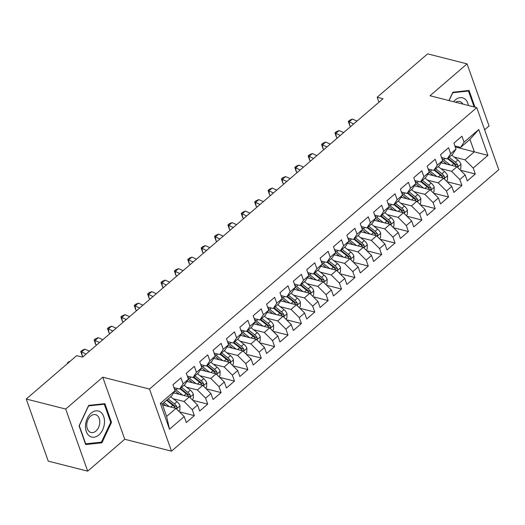 <?xml version="1.0" encoding="UTF-8"?>
<svg xmlns="http://www.w3.org/2000/svg" width="525" height="525" viewBox="0 0 525 525"><rect width="100%" height="100%" fill="white"/><g stroke="black" fill="none" stroke-linecap="round" stroke-linejoin="round"><path stroke-width="0.79" d="M484.614 129.787L489.057 125.967L467.073 63.873L427.626 53.852L377.186 97.23L378.952 102.224M171.498 451.146L498.75 169.713L476.766 107.618L149.507 389.058L171.498 451.146L124.747 439.274L102.756 377.186L65.697 409.054L87.688 471.148L124.747 439.274M87.688 471.148L48.234 461.127L26.25 399.033L65.697 409.054M169.496 429.227L160.342 403.384L175.061 390.731L171.596 395.955L162.225 404.007L166.628 416.43L169.496 429.227L184.209 416.574L186.323 422.527L194.348 415.623L192.242 409.671L197.59 405.064L199.703 411.023L207.729 404.119L205.616 398.16L210.971 393.56L213.078 399.518L221.104 392.615L218.997 386.656L224.346 382.056L226.459 388.008L234.485 381.104L232.378 375.152L237.727 370.545L239.84 376.504L247.866 369.6L245.752 363.641L251.107 359.041L253.214 365L261.247 358.096L259.133 352.137L264.488 347.537L266.595 353.496L274.621 346.592L272.514 340.633L277.863 336.026L279.976 341.985L288.002 335.081L285.895 329.123L291.244 324.522L293.357 330.481L301.383 323.577L299.27 317.618L304.625 313.018L306.731 318.977L314.764 312.073L312.651 306.114L318.006 301.514L320.112 307.466L328.138 300.562L326.032 294.61L331.38 290.003L333.493 295.962L341.519 289.058L339.406 283.1L344.761 278.499L346.867 284.458L354.9 277.554L352.787 271.596L358.142 266.995L360.248 272.947L368.274 266.044L366.168 260.092L371.516 255.485L373.629 261.443L381.655 254.54L379.549 248.581L384.897 243.981L387.01 249.939L395.036 243.036L392.923 237.077L398.278 232.477L400.385 238.429L408.417 231.532L406.304 225.573L411.659 220.966L413.766 226.925L421.792 220.021L419.685 214.062L425.033 209.462L427.147 215.421L435.173 208.517L433.066 202.558L438.414 197.958L440.521 203.917L448.553 197.013L446.44 191.054L451.795 186.454L453.902 192.406L461.928 185.502L459.821 179.55L465.17 174.943L467.283 180.902L475.309 173.998L460.432 170.218M455.254 146.941L487.915 155.387L478.767 129.544L464.048 142.196L461.941 136.237L453.908 143.141L456.022 149.1L450.667 153.707L448.56 147.748L440.534 154.652L442.641 160.611L437.292 165.211L435.179 159.252L427.153 166.156L429.26 172.115L423.911 176.715L421.805 170.756L413.772 177.66L415.885 183.619L410.53 188.219L408.424 182.267L400.398 189.171L402.504 195.123L397.156 199.73L395.043 193.771L387.017 200.675L389.123 206.633L383.775 211.234L381.662 205.275L373.636 212.179L375.749 218.137L370.394 222.738L368.288 216.786L360.255 223.689L362.368 229.642L357.013 234.248L354.907 228.29L346.881 235.193L348.987 241.152L343.639 245.752L341.526 239.794L333.5 246.698L335.606 252.656L330.258 257.257L328.145 251.298L320.119 258.202L322.232 264.16L316.877 268.767L314.77 262.808L306.744 269.712L308.851 275.671L303.502 280.271L301.389 274.312L293.363 281.216L295.47 287.175L290.122 291.775L288.008 285.817L279.983 292.72L282.096 298.679L276.741 303.279L274.634 297.327L266.602 304.231L268.715 310.183L263.36 314.79L261.253 308.831L253.227 315.735L255.334 321.694L249.985 326.294L247.872 320.335L239.846 327.239L241.953 333.198L236.604 337.798L234.491 331.846L226.465 338.75L228.578 344.702L223.223 349.309L221.117 343.35L213.091 350.254L215.198 356.212L209.843 360.813L207.736 354.854L199.71 361.758L201.817 367.717L196.468 372.317L194.355 366.358L186.329 373.262L188.442 379.221L183.087 383.827L180.981 377.869L172.948 384.773L175.061 390.731M487.915 155.387L473.202 168.039L475.309 173.998M26.25 399.033L76.689 355.655L82.53 357.144L383.027 98.72L377.186 97.23M441.217 162.75L456.953 166.747L451.598 171.347L440.803 168.61M465.17 174.943L456.953 166.747M459.821 179.55L451.598 171.347M478.767 129.544L469.947 139.374L460.583 147.427L454.919 145.989M464.048 142.196L460.583 147.427M427.842 174.261L443.572 178.251L438.217 182.857L427.429 180.114M451.795 186.454L443.572 178.251M446.44 191.054L438.217 182.857M456.022 149.1L452.557 154.33L447.202 158.931L441.538 157.493M450.667 153.707L447.202 158.931M414.461 185.765L430.192 189.761L424.843 194.362L414.048 191.618M438.414 197.958L430.192 189.761M433.066 202.558L424.843 194.362M442.641 160.611L439.176 165.834L433.821 170.435L428.157 168.998M437.292 165.211L433.821 170.435M401.08 197.269L416.817 201.265L411.462 205.866L400.667 203.129M425.033 209.462L416.817 201.265M419.685 214.062L411.462 205.866M429.26 172.115L425.795 177.338L420.446 181.945L414.783 180.508M423.911 176.715L420.446 181.945M387.706 208.773L403.436 212.769L398.081 217.376L387.286 214.633M411.659 220.966L403.436 212.769M406.304 225.573L398.081 217.376M415.885 183.619L412.414 188.849L407.065 193.449L401.402 192.012M410.53 188.219L407.065 193.449M374.325 220.283L390.055 224.28L384.707 228.88L373.912 226.137M398.278 232.477L390.055 224.28M392.923 237.077L384.707 228.88M402.504 195.123L399.039 200.353L393.684 204.953L388.021 203.516M397.156 199.73L393.684 204.953M360.944 231.787L376.674 235.784L371.326 240.384L360.531 237.648M384.897 243.981L376.674 235.784M379.549 248.581L371.326 240.384M389.123 206.633L385.658 211.857L380.31 216.464L374.647 215.027M383.775 211.234L380.31 216.464M347.563 243.292L363.3 247.288L357.945 251.895L347.15 249.152M371.516 255.485L363.3 247.288M366.168 260.092L357.945 251.895M375.749 218.137L372.277 223.368L366.929 227.968L361.266 226.531M370.394 222.738L366.929 227.968M334.189 254.802L349.919 258.799L344.564 263.399L333.775 260.656M358.142 266.995L349.919 258.799M352.787 271.596L344.564 263.399M362.368 229.642L358.903 234.872L353.548 239.472L347.885 238.035M357.013 234.248L353.548 239.472M320.808 266.306L336.538 270.303L331.19 274.903L320.394 272.16M344.761 278.499L336.538 270.303M339.406 283.1L331.19 274.903M348.987 241.152L345.522 246.376L340.167 250.983L334.504 249.539M343.639 245.752L340.167 250.983M307.427 277.81L323.164 281.807L317.809 286.407L307.013 283.671M331.38 290.003L323.164 281.807M326.032 294.61L317.809 286.407M335.606 252.656L332.141 257.887L326.793 262.487L321.129 261.05M330.258 257.257L326.793 262.487M294.053 289.321L309.783 293.311L304.428 297.918L293.632 295.175M318.006 301.514L309.783 293.311M312.651 306.114L304.428 297.918M322.232 264.16L318.76 269.391L313.412 273.991L307.748 272.554M316.877 268.767L313.412 273.991M280.672 300.825L296.402 304.822L291.053 309.422L280.258 306.679M304.625 313.018L296.402 304.822M299.27 317.618L291.053 309.422M308.851 275.671L305.386 280.895L300.031 285.495L294.368 284.058M303.502 280.271L300.031 285.495M267.291 312.329L283.021 316.326L277.673 320.926L266.877 318.189M291.244 324.522L283.021 316.326M285.895 329.123L277.673 320.926M295.47 287.175L292.005 292.399L286.65 297.006L280.993 295.568M290.122 291.775L286.65 297.006M253.91 323.833L269.647 327.83L264.292 332.437L253.496 329.693M277.863 336.026L269.647 327.83M272.514 340.633L264.292 332.437M282.096 298.679L278.624 303.909L273.276 308.51L267.612 307.072M276.741 303.279L273.276 308.51M240.535 335.344L256.266 339.34L250.911 343.941L240.122 341.197M264.488 347.537L256.266 339.34M259.133 352.137L250.911 343.941M268.715 310.183L265.25 315.413L259.895 320.014L254.231 318.577M263.36 314.79L259.895 320.014M227.154 346.848L242.885 350.844L237.536 355.445L226.741 352.708M251.107 359.041L242.885 350.844M245.752 363.641L237.536 355.445M255.334 321.694L251.869 326.918L246.514 331.524L240.85 330.087M249.985 326.294L246.514 331.524M213.773 358.352L229.504 362.348L224.155 366.955L213.36 364.212M237.727 370.545L229.504 362.348M232.378 375.152L224.155 366.955M241.953 333.198L238.488 338.428L233.139 343.028L227.476 341.591M236.604 337.798L233.139 343.028M200.399 369.863L216.129 373.859L210.774 378.459L199.979 375.716M224.346 382.056L216.129 373.859M218.997 386.656L210.774 378.459M228.578 344.702L225.107 349.932L219.758 354.533L214.095 353.095M223.223 349.309L219.758 354.533M187.018 381.367L202.748 385.363L197.4 389.963L186.605 387.22M210.971 393.56L202.748 385.363M205.616 398.16L197.4 389.963M215.198 356.212L211.732 361.436L206.377 366.043L200.714 364.599M209.843 360.813L206.377 366.043M173.637 392.871L189.368 396.867L184.019 401.467L173.224 398.731M197.59 405.064L189.368 396.867M192.242 409.671L184.019 401.467M201.817 367.717L198.352 372.947L192.997 377.547L187.34 376.11M196.468 372.317L192.997 377.547M162.566 404.965L175.993 408.371L166.628 416.43M184.209 416.574L175.993 408.371M188.442 379.221L184.971 384.451L179.622 389.051L173.959 387.614M183.087 383.827L179.622 389.051M102.756 377.186L149.507 389.058M467.073 63.873L430.008 95.747L476.766 107.618M454.184 157.1L464.979 159.843L474.344 151.791L469.947 139.374M160.342 403.384L162.225 404.007M473.202 168.039L464.979 159.843M104.888 403.653L88.666 405.405L79.065 425.86L85.687 444.557L101.909 442.805L111.51 422.356L104.888 403.653M474.981 107.166L469.068 90.457L452.845 92.216L448.934 100.551M194.348 415.623L179.471 411.849M207.729 404.119L192.852 400.339M221.104 392.615L206.233 388.835M234.485 381.104L219.607 377.331M247.866 369.6L232.988 365.82M261.247 358.096L246.369 354.316M274.621 346.592L259.75 342.812M288.002 335.081L273.125 331.301M301.383 323.577L286.506 319.797M314.764 312.073L299.887 308.293M328.138 300.562L313.261 296.789M341.519 289.058L326.642 285.278M354.9 277.554L340.023 273.774M368.274 266.044L353.404 262.27M381.655 254.54L366.778 250.76M395.036 243.036L380.159 239.256M408.417 231.532L393.54 227.752M421.792 220.021L406.914 216.241M435.173 208.517L420.295 204.737M448.553 197.013L433.676 193.233M461.928 185.502L447.057 181.729M110.644 422.133L111.51 422.356M99.953 442.306L101.909 442.805M67.482 363.576L67.371 362.992L68.709 361.837L70.245 361.2M67.371 362.992L67.797 363.3M178.802 411.173L179.839 410.281L179.99 405.773A5.48 2.861 -130.7 0 0 176.951 401.697L170.704 396.723M169.286 406.672L164.01 402.478M165.828 405.792L162.881 403.449M176.203 408.581L176.977 407.617L176.82 406.658A5.48 2.861 -130.7 0 0 174.412 403.883L168.157 398.908M167.029 399.886L174.018 405.444A2.789 1.457 49.3 0 1 174.72 406.12L176.82 406.658M166.556 400.293L172.804 405.261A5.48 2.861 49.3 0 1 175.212 408.037L175.33 408.207M89.447 351.192L84.873 349.178L81.526 352.052L82.294 355.996L83.331 356.455M86.107 354.073L80.752 351.481L82.09 350.333L84.873 349.178M82.294 355.996L80.752 351.481M102.828 339.688L98.254 337.667L94.907 340.548L95.675 344.485L96.712 344.945M99.481 342.562L94.126 339.977L95.465 338.828L98.254 337.667M95.675 344.485L94.126 339.977M192.176 399.669L193.22 398.777L193.371 394.268A5.48 2.861 -130.7 0 0 190.332 390.193L184.078 385.219M182.667 395.167L176.078 389.931A15.822 8.256 -130.7 0 0 174.326 388.651M179.202 394.288L175.685 391.486A13.132 6.851 -130.7 0 0 174.937 390.915M189.577 397.077L190.358 396.113L190.201 395.148A5.48 2.861 -130.7 0 0 187.793 392.378L181.538 387.404M180.403 388.375L187.392 393.934A2.789 1.457 49.3 0 1 188.094 394.616L190.201 395.148M179.931 388.782L186.185 393.757A5.48 2.861 49.3 0 1 188.593 396.533L188.711 396.703M205.557 388.165L206.601 387.266L206.745 382.764A5.48 2.861 -130.7 0 0 203.713 378.683L197.459 373.708M196.048 383.657L189.459 378.42A15.822 8.256 -130.7 0 0 187.701 377.14M192.583 382.777L189.066 379.982A13.132 6.851 -130.7 0 0 188.311 379.411M202.958 385.573L203.733 384.602L203.582 383.644A5.48 2.861 -130.7 0 0 201.173 380.868L194.919 375.9M193.784 376.871L200.773 382.43A2.789 1.457 49.3 0 1 201.475 383.112L203.582 383.644M193.312 377.278L199.566 382.252A5.48 2.861 49.3 0 1 201.974 385.022L202.086 385.192M100.597 412.099A13.447 9.207 104.3 0 0 87.301 418.327A13.447 9.207 104.3 0 0 89.394 435.967A13.447 9.207 104.3 0 0 102.69 429.739A13.447 9.207 104.3 0 0 100.597 412.099M97.099 415.426A9.201 6.3 104.3 0 0 95.53 414.671A9.201 6.3 104.3 0 0 87.524 420.84A9.201 6.3 104.3 0 0 89.434 431.76A9.201 6.3 104.3 0 0 91.002 432.515A9.201 6.3 104.3 0 0 99.008 426.346A9.201 6.3 104.3 0 0 97.099 415.426M101.41 442.148L85.693 443.848L79.282 425.729L88.581 405.917L104.298 404.217L110.716 422.336L101.41 442.148M102.92 403.869L104.298 404.217M468.438 105.505A13.447 9.207 104.3 0 0 464.776 98.91A13.447 9.207 104.3 0 0 453.58 101.732M462.866 104.088A9.201 6.3 104.3 0 0 461.278 102.231A9.201 6.3 104.3 0 0 459.71 101.476A9.201 6.3 104.3 0 0 455.693 102.27M449.065 100.583L452.76 92.722L468.477 91.022L474.114 106.949M467.099 90.674L468.477 91.022M116.209 328.184L111.635 326.163L108.288 329.037L109.049 332.981L110.093 333.441M112.862 331.058L107.507 328.473L108.846 327.318L111.635 326.163M109.049 332.981L107.507 328.473M129.583 316.68L125.009 314.659L121.669 317.533L122.43 321.477L123.473 321.937M126.243 319.554L120.888 316.962L122.227 315.814L125.009 314.659M122.43 321.477L120.888 316.962M218.938 376.655L219.975 375.762L220.126 371.254A5.48 2.861 -130.7 0 0 217.094 367.178L210.84 362.204M209.423 372.153L202.84 366.916A15.822 8.256 -130.7 0 0 201.082 365.636M205.964 371.273L202.447 368.478A13.132 6.851 -130.7 0 0 201.692 367.907M216.339 374.062L217.114 373.098L216.956 372.14A5.48 2.861 -130.7 0 0 214.548 369.364L208.294 364.389M207.165 365.367L214.154 370.926A2.789 1.457 49.3 0 1 214.856 371.602L216.956 372.14M206.692 365.774L212.947 370.742A5.48 2.861 49.3 0 1 215.355 373.518L215.467 373.688M232.319 365.151L233.356 364.258L233.507 359.75A5.48 2.861 -130.7 0 0 230.468 355.674L224.221 350.7M222.803 360.649L216.221 355.412A15.822 8.256 -130.7 0 0 214.463 354.132M219.338 359.769L215.821 356.967A13.132 6.851 -130.7 0 0 215.073 356.396M229.714 362.558L230.495 361.594L230.337 360.629A5.48 2.861 -130.7 0 0 227.929 357.86L221.675 352.885M220.546 353.857L227.535 359.415A2.789 1.457 49.3 0 1 228.237 360.098L230.337 360.629M220.073 354.263L226.321 359.238A5.48 2.861 49.3 0 1 228.729 362.014L228.848 362.184M142.964 305.169L138.39 303.148L135.043 306.029L135.811 309.967L136.848 310.433M139.617 308.05L134.269 305.458L135.601 304.31L138.39 303.148M135.811 309.967L134.269 305.458M245.693 353.647L246.737 352.754L246.881 348.246A5.48 2.861 -130.7 0 0 243.849 344.164L237.595 339.196M236.184 349.145L229.596 343.901A15.822 8.256 -130.7 0 0 227.843 342.628M232.719 348.265L229.202 345.463A13.132 6.851 -130.7 0 0 228.454 344.892M243.095 351.054L243.876 350.083L243.718 349.125A5.48 2.861 -130.7 0 0 241.31 346.349L235.056 341.381M233.92 342.352L240.909 347.911A2.789 1.457 49.3 0 1 241.612 348.593L243.718 349.125M233.448 342.759L239.702 347.734A5.48 2.861 49.3 0 1 242.11 350.51L242.222 350.674M156.345 293.665L151.771 291.644L148.424 294.518L149.185 298.463L150.229 298.922M152.998 296.54L147.643 293.954L148.982 292.799L151.771 291.644M149.185 298.463L147.643 293.954M259.074 342.136L260.111 341.243L260.262 336.735A5.48 2.861 -130.7 0 0 257.23 332.66L250.976 327.685M249.565 337.634L242.977 332.397A15.822 8.256 -130.7 0 0 241.218 331.118M246.1 336.755L242.583 333.959A13.132 6.851 -130.7 0 0 241.828 333.388M256.476 339.55L257.25 338.579L257.092 337.621A5.48 2.861 -130.7 0 0 254.684 334.845L248.437 329.871M247.301 330.848L254.29 336.407A2.789 1.457 49.3 0 1 254.993 337.083L257.092 337.621M246.829 331.255L253.083 336.23A5.48 2.861 49.3 0 1 255.491 338.999L255.603 339.17M169.726 282.161L165.145 280.14L161.805 283.014L162.566 286.958L163.61 287.418M166.379 285.036L161.024 282.443L162.363 281.295L165.145 280.14M162.566 286.958L161.024 282.443M183.1 270.651L178.526 268.629L175.179 271.51L175.947 275.454L176.991 275.914M179.76 273.532L174.405 270.939L175.744 269.791L178.526 268.629M175.947 275.454L174.405 270.939M196.481 259.147L191.907 257.125L188.56 260L189.328 263.944L190.365 264.403M193.134 262.021L187.779 259.435L189.118 258.287L191.907 257.125M189.328 263.944L187.779 259.435M209.862 247.643L205.288 245.621L201.941 248.496L202.702 252.44L203.746 252.899M206.515 250.517L201.16 247.931L202.499 246.776L205.288 245.621M202.702 252.44L201.16 247.931M223.237 236.132L218.662 234.117L215.322 236.992L216.083 240.936L217.127 241.395M219.896 239.013L214.541 236.421L215.88 235.272L218.662 234.117M216.083 240.936L214.541 236.421M236.618 224.628L232.043 222.607L228.697 225.488L229.464 229.425L230.501 229.884M233.271 227.502L227.922 224.917L229.254 223.768L232.043 222.607M229.464 229.425L227.922 224.917M249.998 213.124L245.424 211.102L242.077 213.977L242.839 217.921L243.882 218.38M246.652 215.998L241.297 213.412L242.635 212.257L245.424 211.102M242.839 217.921L241.297 213.412M263.379 201.62L258.799 199.598L255.458 202.473L256.22 206.417L257.263 206.876M260.033 204.494L254.677 201.902L256.016 200.753L258.799 199.598M256.22 206.417L254.677 201.902M276.754 190.109L272.18 188.088L268.833 190.969L269.601 194.906L270.644 195.372M273.413 192.99L268.058 190.398L269.397 189.249L272.18 188.088M269.601 194.906L268.058 190.398M272.455 330.632L273.492 329.739L273.643 325.231A5.48 2.861 -130.7 0 0 270.605 321.156L264.357 316.181M262.94 326.13L256.358 320.893A15.822 8.256 -130.7 0 0 254.599 319.613M259.481 325.251L255.957 322.448A13.132 6.851 -130.7 0 0 255.209 321.884M269.857 328.04L270.631 327.075L270.473 326.117A5.48 2.861 -130.7 0 0 268.065 323.341L261.811 318.367M260.682 319.338L267.671 324.896A2.789 1.457 49.3 0 1 268.373 325.579L270.473 326.117M260.21 319.745L266.457 324.719A5.48 2.861 49.3 0 1 268.866 327.495L268.984 327.666M285.83 319.128L286.873 318.235L287.024 313.727A5.48 2.861 -130.7 0 0 283.986 309.645L277.732 304.677M276.321 314.626L269.732 309.389A15.822 8.256 -130.7 0 0 267.98 308.109M272.856 313.747L269.338 310.944A13.132 6.851 -130.7 0 0 268.59 310.373M283.231 316.536L284.012 315.571L283.854 314.606A5.48 2.861 -130.7 0 0 281.446 311.837L275.192 306.863M274.057 307.834L281.046 313.392A2.789 1.457 49.3 0 1 281.748 314.075L283.854 314.606M273.584 308.241L279.838 313.215A5.48 2.861 49.3 0 1 282.247 315.991L282.365 316.155M299.211 307.624L300.254 306.725L300.398 302.223A5.48 2.861 -130.7 0 0 297.367 298.141L291.113 293.167M289.702 303.115L283.113 297.878A15.822 8.256 -130.7 0 0 281.354 296.599M286.237 302.236L282.719 299.44A13.132 6.851 -130.7 0 0 281.964 298.869M296.612 305.032L297.386 304.06L297.235 303.102A5.48 2.861 -130.7 0 0 294.827 300.326L288.573 295.352M287.438 296.33L294.427 301.888A2.789 1.457 49.3 0 1 295.129 302.571L297.235 303.102M286.965 296.737L293.219 301.711A5.48 2.861 49.3 0 1 295.627 304.48L295.739 304.651M312.592 296.113L313.628 295.221L313.779 290.712A5.48 2.861 -130.7 0 0 310.748 286.637L304.493 281.662M303.076 291.611L296.494 286.374A15.822 8.256 -130.7 0 0 294.735 285.095M299.618 290.732L296.1 287.936A13.132 6.851 -130.7 0 0 295.345 287.365M309.993 293.521L310.767 292.556L310.61 291.598A5.48 2.861 -130.7 0 0 308.201 288.822L301.947 283.848M300.818 284.826L307.808 290.384A2.789 1.457 49.3 0 1 308.51 291.06L310.61 291.598M300.346 285.233L306.6 290.2A5.48 2.861 49.3 0 1 309.008 292.976L309.12 293.147M325.973 284.609L327.009 283.717L327.16 279.208A5.48 2.861 -130.7 0 0 324.122 275.126L317.874 270.158M316.457 280.107L309.875 274.87A15.822 8.256 -130.7 0 0 308.116 273.591M312.992 279.228L309.474 276.426A13.132 6.851 -130.7 0 0 308.726 275.855M323.367 282.017L324.148 281.052L323.991 280.088A5.48 2.861 -130.7 0 0 321.582 277.318L315.328 272.344M314.199 273.315L321.188 278.873A2.789 1.457 49.3 0 1 321.891 279.556L323.991 280.088M313.727 273.722L319.974 278.696A5.48 2.861 49.3 0 1 322.383 281.472L322.501 281.643M339.347 273.105L340.39 272.206L340.535 267.704A5.48 2.861 -130.7 0 0 337.503 263.622L331.249 258.648M329.838 268.597L323.249 263.36A15.822 8.256 -130.7 0 0 321.497 262.08M326.373 267.717L322.855 264.922A13.132 6.851 -130.7 0 0 322.107 264.351M336.748 270.513L337.529 269.542L337.372 268.583A5.48 2.861 -130.7 0 0 334.963 265.808L328.709 260.84M327.574 261.811L334.563 267.369A2.789 1.457 49.3 0 1 335.265 268.052L337.372 268.583M327.101 262.218L333.355 267.192A5.48 2.861 49.3 0 1 335.764 269.962L335.882 270.132M352.728 261.594L353.765 260.702L353.916 256.193A5.48 2.861 -130.7 0 0 350.884 252.118L344.63 247.144M343.219 257.092L336.63 251.856A15.822 8.256 -130.7 0 0 334.871 250.576M339.754 256.213L336.236 253.418A13.132 6.851 -130.7 0 0 335.482 252.847M350.129 259.002L350.903 258.037L350.746 257.079A5.48 2.861 -130.7 0 0 348.337 254.303L342.09 249.329M340.955 250.307L347.944 255.865A2.789 1.457 49.3 0 1 348.646 256.541L350.746 257.079M340.482 250.714L346.736 255.682A5.48 2.861 49.3 0 1 349.145 258.457L349.256 258.628M366.109 250.09L367.146 249.198L367.297 244.689A5.48 2.861 -130.7 0 0 364.258 240.614L358.011 235.64M356.593 245.588L350.011 240.352A15.822 8.256 -130.7 0 0 348.252 239.072M353.135 244.709L349.611 241.907A13.132 6.851 -130.7 0 0 348.863 241.336M363.51 247.498L364.284 246.533L364.127 245.569A5.48 2.861 -130.7 0 0 361.718 242.799L355.464 237.825M354.336 238.796L361.325 244.355A2.789 1.457 49.3 0 1 362.027 245.037L364.127 245.569M353.863 239.203L360.111 244.177A5.48 2.861 49.3 0 1 362.526 246.953L362.637 247.124M379.483 238.586L380.527 237.694L380.678 233.185A5.48 2.861 -130.7 0 0 377.639 229.103L371.385 224.136M369.974 234.084L363.385 228.841A15.822 8.256 -130.7 0 0 361.633 227.568M366.509 233.205L362.992 230.403A13.132 6.851 -130.7 0 0 362.243 229.832M376.884 235.994L377.665 235.023L377.508 234.065A5.48 2.861 -130.7 0 0 375.099 231.289L368.845 226.321M367.717 227.292L374.706 232.851A2.789 1.457 49.3 0 1 375.408 233.533L377.508 234.065M367.238 227.699L373.492 232.673A5.48 2.861 49.3 0 1 375.9 235.443L376.018 235.613M290.135 178.605L285.561 176.584L282.214 179.458L282.982 183.402L284.018 183.862M286.788 181.479L281.433 178.894L282.772 177.739L285.561 176.584M282.982 183.402L281.433 178.894M392.864 227.076L393.908 226.183L394.052 221.675A5.48 2.861 -130.7 0 0 391.02 217.599L384.766 212.625M383.355 222.574L376.766 217.337A15.822 8.256 -130.7 0 0 375.008 216.057M379.89 221.694L376.373 218.899A13.132 6.851 -130.7 0 0 375.618 218.328M390.265 224.483L391.04 223.519L390.889 222.561A5.48 2.861 -130.7 0 0 388.48 219.785L382.226 214.81M381.091 215.788L388.08 221.347A2.789 1.457 49.3 0 1 388.782 222.023L390.889 222.561M380.618 216.195L386.873 221.169A5.48 2.861 49.3 0 1 389.281 223.939L389.392 224.109M303.516 167.101L298.942 165.08L295.595 167.954L296.356 171.898L297.399 172.357M300.169 169.975L294.814 167.383L296.152 166.235L298.942 165.08M296.356 171.898L294.814 167.383M406.245 215.572L407.282 214.679L407.433 210.171A5.48 2.861 -130.7 0 0 404.401 206.095L398.147 201.121M396.729 211.07L390.147 205.833A15.822 8.256 -130.7 0 0 388.388 204.553M393.271 210.19L389.753 207.388A13.132 6.851 -130.7 0 0 388.999 206.824M403.646 212.979L404.421 212.015L404.263 211.05A5.48 2.861 -130.7 0 0 401.855 208.281L395.601 203.306M394.472 204.277L401.461 209.836A2.789 1.457 49.3 0 1 402.163 210.518L404.263 211.05M393.999 204.684L400.253 209.659A5.48 2.861 49.3 0 1 402.662 212.435L402.773 212.605M316.89 155.59L312.316 153.569L308.976 156.45L309.737 160.394L310.78 160.853M313.55 158.471L308.195 155.879L309.533 154.731L312.316 153.569M309.737 160.394L308.195 155.879M419.626 204.067L420.663 203.175L420.814 198.667A5.48 2.861 -130.7 0 0 417.775 194.585L411.528 189.617M410.11 199.566L403.528 194.329A15.822 8.256 -130.7 0 0 401.769 193.049M406.652 198.686L403.128 195.884A13.132 6.851 -130.7 0 0 402.38 195.313M417.021 201.475L417.802 200.511L417.644 199.546A5.48 2.861 -130.7 0 0 415.236 196.777L408.982 191.802M407.853 192.773L414.842 198.332A2.789 1.457 49.3 0 1 415.544 199.014L417.644 199.546M407.38 193.18L413.628 198.155A5.48 2.861 49.3 0 1 416.036 200.931L416.154 201.095M330.271 144.086L325.697 142.065L322.35 144.939L323.118 148.883L324.155 149.343M326.924 146.961L321.576 144.375L322.914 143.227L325.697 142.065M323.118 148.883L321.576 144.375M433 192.563L434.044 191.664L434.188 187.162A5.48 2.861 -130.7 0 0 431.156 183.081L424.902 178.106M423.491 188.055L416.902 182.818A15.822 8.256 -130.7 0 0 415.15 181.538M420.026 187.176L416.509 184.38A13.132 6.851 -130.7 0 0 415.761 183.809M430.402 189.971L431.183 189L431.025 188.042A5.48 2.861 -130.7 0 0 428.617 185.266L422.363 180.292M421.227 181.269L428.216 186.828A2.789 1.457 49.3 0 1 428.918 187.51L431.025 188.042M420.755 181.676L427.009 186.651A5.48 2.861 49.3 0 1 429.417 189.42L429.535 189.591M343.652 132.582L339.078 130.561L335.731 133.435L336.492 137.379L337.536 137.839M340.305 135.457L334.95 132.871L336.289 131.716L339.078 130.561M336.492 137.379L334.95 132.871M446.381 181.053L447.418 180.16L447.569 175.652A5.48 2.861 -130.7 0 0 444.537 171.577L438.283 166.602M436.872 176.551L430.283 171.314A15.822 8.256 -130.7 0 0 428.525 170.034M433.407 175.672L429.89 172.876A13.132 6.851 -130.7 0 0 429.135 172.305M443.783 178.461L444.557 177.496L444.399 176.538A5.48 2.861 -130.7 0 0 441.991 173.762L435.743 168.787M434.608 169.765L441.597 175.324A2.789 1.457 49.3 0 1 442.299 176L444.399 176.538M434.136 170.172L440.39 175.14A5.48 2.861 49.3 0 1 442.798 177.916L442.91 178.087M357.033 121.072L352.452 119.057L349.112 121.931L349.873 125.875L350.917 126.335M353.686 123.953L348.331 121.36L349.67 120.212L352.452 119.057M349.873 125.875L348.331 121.36M459.762 169.549L460.799 168.656L460.95 164.148A5.48 2.861 -130.7 0 0 457.918 160.066L451.664 155.098M450.247 165.047L443.664 159.81A15.822 8.256 -130.7 0 0 441.906 158.53M446.788 164.167L443.264 161.365A13.132 6.851 -130.7 0 0 442.516 160.794M457.163 166.957L457.938 165.992L457.78 165.027A5.48 2.861 -130.7 0 0 455.372 162.258L449.118 157.283M447.989 158.255L454.978 163.813A2.789 1.457 49.3 0 1 455.68 164.496L457.78 165.027M447.517 158.662L453.771 163.636A5.48 2.861 49.3 0 1 456.179 166.412L456.291 166.583M176.498 408.883L179.983 405.884M174.412 403.883L176.951 401.697M170.737 407.039L172.804 405.261M189.879 397.379L193.364 394.38M176.078 389.931L177.673 388.559M187.793 392.378L190.332 390.193M184.118 395.535L186.185 393.757M203.26 385.868L206.745 382.876M189.459 378.42L191.054 377.055M201.173 380.868L203.713 378.683M197.498 384.031L199.566 382.252M216.641 374.364L220.119 371.372M202.84 366.916L204.435 365.544M214.548 369.364L217.094 367.178M210.879 372.52L212.947 370.742M230.016 362.86L233.5 359.861M216.221 355.412L217.809 354.04M227.929 357.86L230.468 355.674M224.254 361.016L226.321 359.238M243.397 351.356L246.881 348.357M229.596 343.901L231.19 342.536M241.31 346.349L243.849 344.164M237.635 349.512L239.702 347.734M256.777 339.846L260.262 336.853M242.977 332.397L244.571 331.026M254.684 334.845L257.23 332.66M251.016 338.002L253.083 336.23M270.152 328.342L273.637 325.342M256.358 320.893L257.946 319.522M268.065 323.341L270.605 321.156M264.39 326.498L266.457 324.719M283.533 316.838L287.017 313.838M269.732 309.389L271.327 308.017M281.446 311.837L283.986 309.645M277.771 314.993L279.838 313.215M296.914 305.327L300.398 302.334M283.113 297.878L284.707 296.507M294.827 300.326L297.367 298.141M291.152 303.489L293.219 301.711M310.295 293.823L313.779 290.824M296.494 286.374L298.088 285.003M308.201 288.822L310.748 286.637M304.533 291.979L306.6 290.2M323.669 282.319L327.154 279.32M309.875 274.87L311.463 273.499M321.582 277.318L324.122 275.126M317.907 280.475L319.974 278.696M337.05 270.808L340.535 267.816M323.249 263.36L324.844 261.995M334.963 265.808L337.503 263.622M331.288 268.971L333.355 267.192M350.431 259.304L353.916 256.312M336.63 251.856L338.225 250.484M348.337 254.303L350.884 252.118M344.669 257.46L346.736 255.682M363.805 247.8L367.29 244.801M350.011 240.352L351.599 238.98M361.718 242.799L364.258 240.614M358.043 245.956L360.111 244.177M377.186 236.296L380.671 233.297M363.385 228.841L364.98 227.476M375.099 231.289L377.639 229.103M371.424 234.452L373.492 232.673M390.567 224.785L394.052 221.793M376.766 217.337L378.361 215.965M388.48 219.785L391.02 217.599M384.805 222.941L386.873 221.169M403.948 213.281L407.433 210.282M390.147 205.833L391.742 204.461M401.855 208.281L404.401 206.095M398.186 211.437L400.253 209.659M417.322 201.777L420.807 198.778M403.528 194.329L405.116 192.957M415.236 196.777L417.775 194.585M411.561 199.933L413.628 198.155M430.703 190.267L434.188 187.274M416.902 182.818L418.497 181.447M428.617 185.266L431.156 183.081M424.942 188.429L427.009 186.651M444.084 178.762L447.569 175.763M430.283 171.314L431.878 169.942M441.991 173.762L444.537 171.577M438.322 176.918L440.39 175.14M457.459 167.258L460.943 164.259M443.664 159.81L445.259 158.438M455.372 162.258L457.918 160.066M451.703 165.414L453.771 163.636"/></g></svg>
